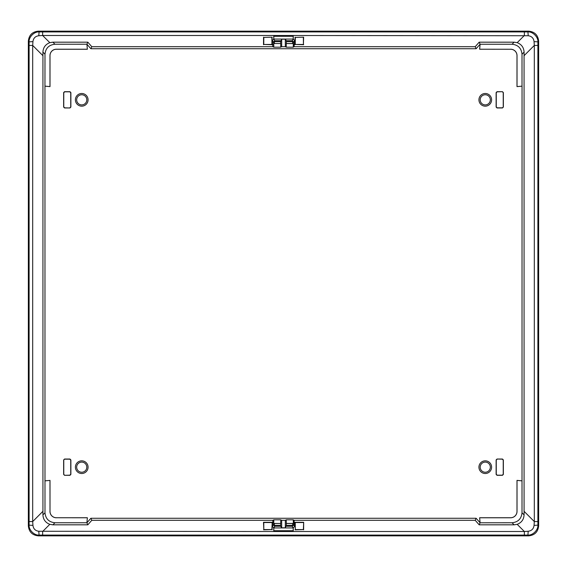 <?xml version="1.0" encoding="UTF-8"?>
<svg xmlns="http://www.w3.org/2000/svg" width="567" height="567" viewBox="0 0 567 567"><rect width="100%" height="100%" fill="white"/><g stroke="black" fill="none" stroke-linecap="round" stroke-linejoin="round"><path stroke-width="0.85" d="M88.069 99.827A6.336 6.336 0 0 1 81.733 106.164A6.336 6.336 0 0 1 75.397 99.827A6.336 6.336 0 0 1 81.733 93.491A6.336 6.336 0 0 1 88.069 99.827M76.665 99.827A5.068 5.068 0 0 0 81.733 104.895A5.068 5.068 0 0 0 86.801 99.827A5.068 5.068 0 0 0 81.733 94.76A5.068 5.068 0 0 0 76.665 99.827M491.603 99.827A6.336 6.336 0 0 1 485.267 106.164A6.336 6.336 0 0 1 478.931 99.827A6.336 6.336 0 0 1 485.267 93.491A6.336 6.336 0 0 1 491.603 99.827M480.199 99.827A5.068 5.068 0 0 0 485.267 104.895A5.068 5.068 0 0 0 490.335 99.827A5.068 5.068 0 0 0 485.267 94.76A5.068 5.068 0 0 0 480.199 99.827M491.603 467.173A6.336 6.336 0 0 1 485.267 473.509A6.336 6.336 0 0 1 478.931 467.173A6.336 6.336 0 0 1 485.267 460.836A6.336 6.336 0 0 1 491.603 467.173M480.199 467.173A5.068 5.068 0 0 0 485.267 472.24A5.068 5.068 0 0 0 490.335 467.173A5.068 5.068 0 0 0 485.267 462.105A5.068 5.068 0 0 0 480.199 467.173M88.069 467.173A6.336 6.336 0 0 1 81.733 473.509A6.336 6.336 0 0 1 75.397 467.173A6.336 6.336 0 0 1 81.733 460.836A6.336 6.336 0 0 1 88.069 467.173M76.665 467.173A5.068 5.068 0 0 0 81.733 472.24A5.068 5.068 0 0 0 86.801 467.173A5.068 5.068 0 0 0 81.733 462.105A5.068 5.068 0 0 0 76.665 467.173M272.84 44.807L273.797 44.722L273.797 47.189L272.847 46.714L272.295 41.915L273.329 41.93L274.754 40.732L274.754 41.632L280.651 41.632L280.651 43.531L274.548 43.531L274.258 41.965L273.329 41.93L273.627 43.553L274.548 43.531M274.258 41.965L274.754 41.632M292.742 41.965L292.246 40.732L293.671 41.93L292.742 41.965L292.452 43.531L293.408 43.595L293.203 47.189L286.285 47.189L286.285 43.595L293.408 43.595M274.258 525.035L274.754 526.268L273.329 525.07L274.258 525.035L274.548 523.469L280.651 523.469L280.672 526.268L281.693 527.806L281.664 520.286L280.715 519.811L273.797 519.811L272.847 520.286L272.84 522.193L273.797 522.278L273.592 523.405L280.651 523.469M286.349 525.368L286.349 523.469L292.452 523.469L292.742 525.035L293.671 525.07L292.246 526.268L292.246 525.368L286.349 525.368L285.307 527.806L281.693 527.806M292.742 525.035L292.246 525.368M534.064 41.611L537.892 41.859L538.65 41.1C538.019 35.104 534.702 31.787 528.706 31.157L38.294 31.157C32.298 31.787 28.981 35.104 28.35 41.1L28.35 525.9L29.108 525.141C28.662 529.932 34.296 535.524 39.052 535.085L38.797 531.265C35.352 530.804 33.396 528.848 32.936 525.389L32.695 521.555L42.936 511.306L42.922 514.864C43.184 519.492 45.48 522.654 49.811 524.333L52.88 524.822L87.821 524.822L86.907 522.788L90.883 518.266L476.117 518.266L475.203 520.286L479.179 524.822L514.12 524.822L517.189 524.333L524.362 531.506L528.182 531.265L527.948 535.085C532.739 535.532 538.324 529.89 537.892 525.141L537.892 41.859C538.338 37.068 532.704 31.476 527.948 31.915L528.203 35.735C531.648 36.196 533.604 38.152 534.064 41.611L534.305 45.445L524.064 55.694L524.078 514.864C523.809 519.507 521.512 522.668 517.189 524.333M28.35 525.9C28.981 531.896 32.298 535.213 38.294 535.843L39.052 535.085L527.948 535.085L528.706 535.843C534.702 535.213 538.019 531.896 538.65 525.9L537.892 525.141L534.064 525.389L534.305 521.555L524.064 511.306M272.847 46.714L91.797 46.714L87.821 42.178L52.88 42.178L49.811 42.667L42.638 35.494L38.818 35.735L39.052 31.915C34.261 31.468 28.676 37.11 29.108 41.859L28.35 41.1M538.65 41.1L538.65 525.9M528.706 535.843L38.294 535.843M272.295 41.915L272.295 40.654L273.081 41.838M293.919 41.838L294.705 40.654L294.705 41.915L293.671 41.93L293.373 43.553M280.651 41.632L281.693 39.194L285.307 39.194L286.328 40.732L286.349 43.531L292.452 43.531M294.705 40.654L293.189 39.073L273.811 39.073L273.826 36.281L293.174 36.281L293.252 35.494L293.267 39.194L292.246 40.732L286.328 40.732M293.189 39.073L293.174 36.281M273.811 39.073L272.295 40.654M280.672 40.732L274.754 40.732L273.733 39.194L273.748 35.494L528.182 35.735M528.706 31.157L527.948 31.915L42.638 31.915L42.638 35.494L273.748 35.494L273.826 36.281M303.366 37.436L303.416 44.467L295.251 44.467L295.301 37.436L303.621 37.181L303.416 44.467M271.877 37.436L271.926 44.467L263.768 44.467L263.818 37.436L272.132 37.181L271.926 44.467M293.174 530.719L293.189 527.927L273.811 527.927L273.826 530.719L293.174 530.719L293.252 531.506L273.748 531.506L273.826 530.719M272.84 522.193L272.295 525.085L273.329 525.07L273.627 523.447L274.548 523.469M272.295 525.085L272.295 526.346L273.733 527.806L273.748 531.506L38.818 531.265M293.203 522.278L294.16 522.193L294.705 526.346L293.671 525.07L293.203 519.811L286.285 519.811L285.336 520.286L285.307 527.806M294.705 525.085L293.919 525.162M524.362 535.085L524.362 531.506L293.252 531.506L293.267 527.806L294.705 526.346M292.452 523.469L293.373 523.447M303.416 522.533L295.251 522.533L295.301 529.564L303.366 529.564L303.678 522.271L294.989 522.271L295.301 529.564M271.926 522.533L263.768 522.533L263.818 529.564L271.877 529.564L272.188 522.271L263.506 522.271L263.818 529.564M273.627 43.553L280.651 43.531M273.797 44.722L273.592 43.595M295.301 37.436L303.621 37.181M303.678 44.729L295.251 44.467M294.989 44.729L295.046 37.181M294.705 41.915L294.16 44.807L293.203 44.722M263.818 37.436L272.132 37.181M272.188 44.729L263.768 44.467M263.506 44.729L263.563 37.181M38.797 35.735C35.345 36.21 33.389 38.166 32.936 41.611L29.108 41.859L29.108 525.141L32.936 525.389M32.936 41.611L32.695 45.445L29.108 45.445M273.811 527.927L274.754 526.268L280.672 526.268M286.328 526.268L292.246 526.268L293.189 527.927M263.563 529.819L271.877 529.564M272.132 529.819L272.188 522.271M286.285 519.811L286.349 523.469M286.285 523.405L293.408 523.405M295.046 529.819L303.366 529.564M303.621 529.819L303.678 522.271M528.203 531.265L528.182 531.265C531.655 530.79 533.611 528.834 534.064 525.389M479.179 42.178L480.093 44.212L476.117 48.734L475.203 46.714L479.179 42.178L514.12 42.178L512.058 44.24C518.054 44.871 521.378 48.195 522.009 54.191L524.064 52.136M479.179 524.822L480.093 522.788L512.058 522.76C518.054 522.129 521.378 518.805 522.009 512.809L522.037 86.17L516.991 86.616L516.991 55.601A6.343 6.343 0 0 0 510.647 49.258L479.668 49.223L480.107 44.24L512.058 44.24M281.693 39.194L281.664 46.714L280.715 47.189L273.797 47.189M285.307 39.194L285.336 46.714L281.664 46.714M280.715 43.595L280.715 47.189M524.064 55.694L524.078 52.136C523.816 47.508 521.52 44.346 517.189 42.667L524.362 35.494L524.362 31.915M475.203 46.714L294.153 46.714L294.16 44.807M517.189 42.667L514.12 42.178M294.153 46.714L293.203 47.189M286.285 47.189L285.336 46.714M87.821 42.178L86.907 44.212L54.942 44.24L52.88 42.178M44.991 86.141L49.974 86.581L49.974 55.601A6.379 6.379 0 0 1 56.353 49.223L87.332 49.223L86.921 44.212L87.368 49.258L56.353 49.258A6.343 6.343 0 0 0 50.009 55.601L50.009 86.616L44.963 86.17L44.991 54.191C45.622 48.195 48.946 44.871 54.942 44.24M29.108 521.555L32.695 521.555L32.695 45.445L42.936 55.694L42.922 52.136C43.184 47.508 45.48 44.346 49.811 42.667M42.936 55.694L42.936 511.306M42.638 535.085L42.638 531.506L49.811 524.333M54.942 522.76C48.946 522.129 45.622 518.805 44.991 512.809L44.991 480.859L49.974 480.419L50.009 511.399A6.343 6.343 0 0 0 56.353 517.742L87.368 517.742L86.893 522.76L54.942 522.76L52.88 524.822M56.353 517.742L87.332 517.777M56.353 517.777A6.379 6.379 0 0 1 49.974 511.399M285.336 520.286L281.664 520.286M280.715 523.405L280.715 519.811M273.797 522.278L273.797 519.811M272.847 520.286L91.797 520.286L87.821 524.822M294.16 522.193L294.153 520.286L293.203 519.811M475.203 520.286L294.153 520.286M522.009 480.859L517.026 480.419L517.026 511.399A6.379 6.379 0 0 1 510.647 517.777L479.668 517.777L480.079 522.788L479.632 517.742L510.647 517.742A6.343 6.343 0 0 0 516.991 511.399L516.991 480.384L522.037 480.83M510.647 49.223A6.379 6.379 0 0 1 517.026 55.601L516.991 55.601M522.037 86.17L517.026 86.581L517.026 55.601M522.009 86.141L522.009 54.191M63.639 459.936L64.539 459.029L69.968 459.029L70.875 459.936L70.875 474.409L69.968 475.316L64.539 475.316L63.639 474.409L63.639 459.936L64.681 459.171L69.833 459.171L70.733 460.071L70.733 474.274L69.833 475.174L64.539 475.316M63.639 474.409L64.681 475.174M63.773 474.274L63.773 460.071M497.167 459.171L496.267 460.071L496.267 474.274L497.167 475.174L502.319 475.174L503.227 474.274L503.227 460.071L502.319 459.171L497.032 459.029L502.461 459.029L503.361 459.936L503.361 474.409L502.461 475.316L497.032 475.316L496.125 474.409L496.125 459.936L497.032 459.029M503.361 107.064L502.461 107.971L497.032 107.971L496.125 107.064L496.125 92.591L497.032 91.684L502.461 91.684L503.361 92.591L503.361 107.064L502.319 107.829L497.167 107.829L496.267 106.929L496.267 92.726L497.167 91.826L502.461 91.684M503.361 92.591L502.319 91.826M503.227 92.726L503.227 106.929M69.833 107.829L70.733 106.929L70.733 92.726L69.833 91.826L64.681 91.826L63.773 92.726L63.773 106.929L64.681 107.829L69.968 107.971L64.539 107.971L63.639 107.064L63.639 92.591L64.539 91.684L69.968 91.684L70.875 92.591L70.875 107.064L69.968 107.971M510.647 49.258L479.668 49.223M479.632 49.258L480.079 44.219M476.117 48.734L90.883 48.734L91.797 46.714M90.883 48.734L86.914 44.219M44.963 86.17L44.991 480.859M44.963 480.83L49.974 480.419M50.009 480.384L50.009 511.399M87.368 517.742L86.921 522.781M91.797 520.286L90.883 518.266M476.117 518.266L480.086 522.781M38.294 31.157L39.052 31.915L42.638 31.915M292.246 41.632L286.349 41.632M274.754 525.368L280.651 525.368M273.081 525.162L272.295 526.346M537.892 521.555L534.305 521.555L534.305 45.445L537.892 45.445M44.991 54.191L42.936 52.136M42.936 514.864L44.991 512.809M512.058 522.76L514.12 524.822M524.064 514.864L522.009 512.809"/></g></svg>
